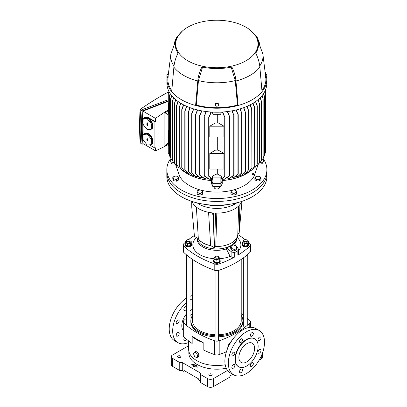 <?xml version="1.0" encoding="UTF-8"?>
<svg xmlns="http://www.w3.org/2000/svg" width="407" height="407" viewBox="0 0 407 407"><rect width="100%" height="100%" fill="white"/><g stroke="black" fill="none" stroke-linecap="round" stroke-linejoin="round"><path stroke-width="0.61" d="M215.089 334.717A24.349 14.057 180 0 1 199.649 330.637A24.349 14.057 180 0 1 192.516 320.696L192.516 259.391M186.492 339.184A2.111 1.221 -60 0 1 185.348 340.461A2.111 1.221 -60 0 1 184.295 340.567A2.111 1.221 -60 0 1 184.676 337.586M177.691 336.04A2.111 1.221 -60 0 1 176.633 336.146A2.111 1.221 -60 0 1 176.312 334.452A2.111 1.221 -60 0 1 177.691 332.59A2.111 1.221 -60 0 1 178.744 332.488A2.111 1.221 -60 0 1 179.07 334.178A2.111 1.221 -60 0 1 177.691 336.04M179.182 320.945A2.111 1.221 -60 0 1 178.261 323.072A2.111 1.221 -60 0 1 176.633 323.636A2.111 1.221 -60 0 1 176.195 322.67A2.111 1.221 -60 0 1 177.116 320.548A2.111 1.221 -60 0 1 178.744 319.978A2.111 1.221 -60 0 1 179.182 320.945M186.472 309.035A2.111 1.221 -60 0 1 185.348 310.266A2.111 1.221 -60 0 1 184.295 310.373A2.111 1.221 -60 0 1 183.969 308.679A2.111 1.221 -60 0 1 185.348 306.817A2.111 1.221 -60 0 1 186.406 306.715A2.111 1.221 -60 0 1 186.472 306.756M190.028 300.076A25.575 14.764 -60 0 1 190.766 299.633A25.575 14.764 -60 0 1 192.516 298.723M190.028 296.301A25.575 14.764 -60 0 1 192.516 295.513M258.007 352.218A2.111 1.221 120 0 0 258.445 353.184A2.111 1.221 120 0 0 260.073 352.62A2.111 1.221 120 0 0 260.999 350.493A2.111 1.221 120 0 0 260.561 349.527A2.111 1.221 120 0 0 258.933 350.091A2.111 1.221 120 0 0 258.007 352.218M251.847 362.896A2.111 1.221 120 0 0 250.463 364.758A2.111 1.221 120 0 0 250.788 366.453A2.111 1.221 120 0 0 251.847 366.346A2.111 1.221 120 0 0 253.225 364.484A2.111 1.221 120 0 0 252.9 362.795A2.111 1.221 120 0 0 251.847 362.896M241.015 369.149A2.111 1.221 120 0 0 239.631 371.011A2.111 1.221 120 0 0 239.957 372.705A2.111 1.221 120 0 0 241.015 372.598A2.111 1.221 120 0 0 242.394 370.736A2.111 1.221 120 0 0 242.068 369.047A2.111 1.221 120 0 0 241.015 369.149M233.353 364.728A2.111 1.221 120 0 0 231.975 366.59A2.111 1.221 120 0 0 232.3 368.284A2.111 1.221 120 0 0 233.353 368.177A2.111 1.221 120 0 0 234.732 366.315A2.111 1.221 120 0 0 234.412 364.626A2.111 1.221 120 0 0 233.353 364.728M231.863 354.807A2.111 1.221 120 0 0 232.3 355.774A2.111 1.221 120 0 0 233.928 355.209A2.111 1.221 120 0 0 234.849 353.083A2.111 1.221 120 0 0 234.412 352.116A2.111 1.221 120 0 0 232.784 352.681A2.111 1.221 120 0 0 231.863 354.807M239.52 341.544A2.111 1.221 120 0 0 239.957 342.511A2.111 1.221 120 0 0 241.585 341.946A2.111 1.221 120 0 0 242.506 339.82A2.111 1.221 120 0 0 242.068 338.853A2.111 1.221 120 0 0 240.44 339.418A2.111 1.221 120 0 0 239.52 341.544M251.847 332.702A2.111 1.221 120 0 0 250.463 334.564A2.111 1.221 120 0 0 250.788 336.258A2.111 1.221 120 0 0 251.847 336.151A2.111 1.221 120 0 0 253.225 334.289A2.111 1.221 120 0 0 252.9 332.595A2.111 1.221 120 0 0 251.847 332.702M259.503 337.123A2.111 1.221 120 0 0 258.124 338.985A2.111 1.221 120 0 0 258.445 340.679A2.111 1.221 120 0 0 259.503 340.573A2.111 1.221 120 0 0 260.882 338.71A2.111 1.221 120 0 0 260.561 337.021A2.111 1.221 120 0 0 259.503 337.123M246.428 331.771A25.575 14.764 -60 0 1 259.213 330.504A25.575 14.764 -60 0 1 263.136 350.997A25.575 14.764 -60 0 1 246.428 373.529A25.575 14.764 -60 0 1 233.643 374.796A25.575 14.764 -60 0 1 229.721 354.304A25.575 14.764 -60 0 1 246.428 331.771M233.643 374.796L230.184 372.802A25.575 14.764 -60 0 1 226.261 352.309A25.575 14.764 -60 0 1 242.969 329.772A25.575 14.764 -60 0 1 255.754 328.505L259.213 330.504M246.744 339.667A16.122 9.31 -60 0 1 254.802 338.868A16.122 9.31 -60 0 1 257.275 351.79A16.122 9.31 -60 0 1 246.744 365.995A16.122 9.31 -60 0 1 238.68 366.793A16.122 9.31 -60 0 1 236.213 353.876A16.122 9.31 -60 0 1 246.744 339.667M238.68 366.793L238.37 366.615A16.122 9.31 -60 0 1 235.897 353.693A16.122 9.31 -60 0 1 246.428 339.489A16.122 9.31 -60 0 1 254.492 338.69L254.802 338.868M238.884 357.371A11.116 6.42 -60 0 1 243.732 346.184A11.116 6.42 -60 0 1 252.304 343.203A11.116 6.42 -60 0 1 254.604 348.295A11.116 6.42 -60 0 1 249.75 359.483A11.116 6.42 -60 0 1 241.183 362.464A11.116 6.42 -60 0 1 238.884 357.371M241.219 315.405A26.017 15.023 180 0 1 242.887 320.696A26.017 15.023 180 0 1 235.266 331.318A26.017 15.023 180 0 1 218.645 335.683M215.089 335.683A26.017 15.023 180 0 1 190.847 320.696A26.017 15.023 180 0 1 192.516 315.405M190.847 320.696L190.847 321.784A26.017 15.023 0 0 0 215.089 336.772M218.645 336.772A26.017 15.023 0 0 0 235.266 332.407A26.017 15.023 0 0 0 242.887 321.784L242.887 320.696M192.516 309.351A12.673 7.316 120 0 0 190.766 310.165A12.673 7.316 120 0 0 190.028 310.627M186.472 313.909A12.673 7.316 120 0 0 183.308 330.56M226.75 350.793L228.749 344.475L233.089 338.873M225.809 352.009L226.033 353.118M186.472 318.203A92.287 53.281 0 0 0 183.959 320.446A4.446 2.569 0 0 0 183.308 321.784A4.446 2.569 0 0 0 183.959 323.122L183.959 336.925A92.287 53.281 0 0 0 192.17 343.498L192.17 336.233A92.287 53.281 0 0 0 203.164 342.577L203.164 349.842A92.287 53.281 0 0 0 214.545 354.583L214.545 340.781A4.446 2.569 0 0 0 219.19 340.781A92.287 53.281 0 0 0 249.771 323.122A4.446 2.569 0 0 0 250.427 321.784A4.446 2.569 0 0 0 249.771 320.446A92.287 53.281 0 0 0 247.263 318.203M183.959 336.925A4.446 2.569 180 0 1 183.308 335.582L183.308 321.784M243.707 315.394A92.287 53.281 0 0 0 241.219 313.639M192.516 313.639A92.287 53.281 0 0 0 190.028 315.394M183.959 323.122A92.287 53.281 0 0 0 214.545 340.781M219.19 340.781L219.19 354.583A92.287 53.281 0 0 0 226.434 351.74M219.19 354.583A4.446 2.569 180 0 1 214.545 354.583M241.219 259.391L241.219 320.696A24.349 14.057 180 0 1 218.645 334.717M192.17 336.233A28.241 16.305 0 0 0 203.164 342.577M188.624 340.913L188.624 349.201A28.241 16.305 0 0 0 225.198 364.779M188.624 342.485A25.575 14.764 -60 0 1 177.976 342.663A25.575 14.764 -60 0 1 173.351 324.944A25.575 14.764 -60 0 1 186.472 302.711M177.976 342.663L174.522 340.664A25.575 14.764 -60 0 1 170.441 320.711A25.575 14.764 -60 0 1 186.472 298.143M196.729 357.728L197.985 357L199.074 355.453L197.985 352.645L195.808 351.389L194.551 352.111L193.462 353.663L194.551 356.471L196.729 357.728L197.817 356.181L199.074 355.453M197.817 356.181L196.729 353.373L197.985 352.645M196.729 353.373L194.551 352.111M211.676 374.079A1.669 0.962 0 0 0 209.859 373.87A1.669 0.962 0 0 0 208.832 374.755A1.669 0.962 0 0 0 209.32 375.437A1.669 0.962 0 0 0 211.136 375.646A1.669 0.962 0 0 0 212.169 374.755A1.669 0.962 0 0 0 211.676 374.079M180.387 356.013A1.669 0.962 0 0 0 178.571 355.799A1.669 0.962 0 0 0 177.538 356.69A1.669 0.962 0 0 0 178.027 357.371A1.669 0.962 0 0 0 179.848 357.58A1.669 0.962 0 0 0 180.876 356.69A1.669 0.962 0 0 0 180.387 356.013M226.246 368.259A28.017 16.178 180 0 1 197.054 364.453A28.017 16.178 180 0 1 188.848 353.017L188.848 351.246M232.804 374.318L230.235 375.803L229.69 377.208L213.329 386.65A4.004 2.31 180 0 1 207.667 386.65L207.667 378.663A4.004 2.31 0 0 0 213.329 378.663L227.544 370.456M188.624 345.716L172.446 355.057A4.004 2.31 0 0 0 171.276 356.69A4.004 2.31 0 0 0 172.446 358.328L172.446 366.315L179.757 370.538L182.275 370.538L183.694 371.357L184.239 370.584L198.392 378.754L198.937 380.153L200.356 380.977M183.694 371.357L184.636 370.813M262.459 353.052L262.459 357.326A4.004 2.31 180 0 1 261.289 358.959L261.289 355.972M259.106 360.22L261.289 358.959M172.446 366.315A4.004 2.31 180 0 1 171.276 364.682L171.276 356.69M172.446 358.328L179.757 362.545L182.275 362.545L200.356 372.985L200.356 382.427L207.667 386.65M179.757 362.545L179.757 370.538M182.275 362.545L182.275 370.538M200.356 374.44L207.667 378.663M197.37 367.175L196.113 364.998L195.482 365.359L192.964 363.909L191.707 364.636L194.225 366.086L193.595 366.453L197.37 367.175M196.113 364.998L195.482 365.725L192.964 364.27L192.023 364.814M197.136 367.129L196.113 365.359M195.482 365.359L195.482 365.725M192.964 363.909L192.964 364.27M194.225 366.086L194.068 366.539M246.744 239.932A1.781 1.028 0 0 0 244.805 239.713A1.781 1.028 0 0 0 243.707 240.659A1.781 1.028 0 0 0 244.225 241.387A1.781 1.028 0 0 0 246.164 241.61A1.781 1.028 0 0 0 247.263 240.659A1.781 1.028 0 0 0 246.744 239.932M218.127 256.456A1.781 1.028 0 0 0 216.188 256.232A1.781 1.028 0 0 0 215.089 257.183A1.781 1.028 0 0 0 215.608 257.911A1.781 1.028 0 0 0 217.547 258.13A1.781 1.028 0 0 0 218.645 257.183A1.781 1.028 0 0 0 218.127 256.456M189.509 239.932A1.781 1.028 0 0 0 187.566 239.713A1.781 1.028 0 0 0 186.472 240.659A1.781 1.028 0 0 0 186.991 241.387A1.781 1.028 0 0 0 188.929 241.61A1.781 1.028 0 0 0 190.028 240.659A1.781 1.028 0 0 0 189.509 239.932M198.051 203.586A25.351 14.637 0 0 0 235.516 203.693A25.351 14.637 0 0 1 198.942 204.126A25.351 14.637 0 0 1 198.051 203.586M236.274 203.195A25.351 14.637 0 0 0 236.752 202.854A25.351 14.637 0 0 1 236.274 203.195M207.321 204.706A25.351 14.637 0 0 0 226.414 204.706M170.279 159.096A50.036 28.887 0 0 0 166.834 169.633L166.834 172.537A50.036 28.887 0 0 0 207.107 200.865A50.036 28.887 0 0 0 263.095 183.588A50.036 28.887 0 0 0 266.9 172.537L266.9 176.348A50.036 28.887 0 0 1 263.095 187.403A50.036 28.887 0 0 1 207.107 204.68A50.036 28.887 0 0 1 166.834 176.348L166.834 172.537A50.036 28.887 0 0 0 181.486 192.964A50.036 28.887 0 0 0 236.014 199.221A50.036 28.887 0 0 0 266.9 172.537L266.9 169.633A50.036 28.887 0 0 0 263.456 159.096M192.028 201.424A25.351 14.637 0 0 0 198.942 208.847A25.351 14.637 0 0 0 212.576 212.922L213.314 218.121L213.583 213.014A25.351 14.637 0 0 0 241.707 201.424M241.972 201.338L239.133 233.308L237.805 234.071A21.902 13.08 1.8 0 1 215.791 246.484L216.814 213.136M202.874 245.614A19.79 11.427 0 0 0 224.048 248.184A19.79 11.427 0 0 0 236.64 238.024A19.79 11.427 0 0 1 224.048 248.184A19.79 11.427 0 0 1 202.874 245.614A19.79 11.427 0 0 1 197.085 237.917A19.79 11.427 0 0 0 202.874 245.614M202.874 242.893A19.79 11.427 0 0 0 210.841 245.696L210.663 245.594C204.711 244.368 200.605 242.048 198.336 238.639L198.153 238.538A19.79 11.427 0 0 0 202.874 242.893M215.847 246.484L214.255 247.67L210.841 245.696M213.314 218.121L214.255 247.67M208.577 212.332L210.663 245.594M196.357 207.102L198.336 238.639M191.941 201.175L191.778 207.422L194.46 236.401L198.153 238.538M191.738 201.328L191.778 207.422M239.937 204.563L239.067 233.048L237.81 233.771M214.438 247.151L215.791 246.484M215.583 213.115L214.535 247.207M231.044 246.082L230.479 247.548L231.161 249.944L234.025 251.088L236.202 249.827L236.767 248.362L236.085 245.965L233.221 244.826L231.044 246.082L231.725 248.479L231.161 249.944M231.725 248.479L234.59 249.618L234.025 251.088M234.59 249.618L236.767 248.362M185.271 242.445L185.271 244.805L187.449 246.062L187.449 243.701L185.271 242.445L186.07 240.725L186.472 240.664L186.472 241.987A1.781 1.028 0 0 0 186.991 242.709A1.781 1.028 0 0 0 188.929 242.933A1.781 1.028 0 0 0 190.028 241.987L190.028 240.659M187.449 246.062L190.43 245.604L191.224 243.885L191.224 241.524L190.028 240.832M187.449 243.701L190.43 243.244L190.43 245.604M190.43 243.244L191.224 241.524M191.224 243.478A3.337 1.928 180 0 1 191.585 244.348L191.585 244.892A3.337 1.928 180 0 1 189.525 246.667A3.337 1.928 180 0 1 185.892 246.25A3.337 1.928 180 0 1 184.915 244.892L184.915 244.348A3.337 1.928 180 0 1 185.271 243.478M191.585 244.348A3.337 1.928 180 0 1 189.525 246.123A3.337 1.928 180 0 1 185.892 245.706A3.337 1.928 180 0 1 184.915 244.348M215.089 257.183L215.089 258.506A1.781 1.028 0 0 0 215.608 259.234A1.781 1.028 0 0 0 217.547 259.457A1.781 1.028 0 0 0 218.645 258.506L218.645 257.183M215.089 257.188L214.687 257.249L213.889 258.969L213.889 261.33L216.071 262.586L219.047 262.128L219.841 260.409L219.841 258.048L218.645 257.356M213.889 258.969L216.071 260.226L216.071 262.586M216.071 260.226L219.047 259.768L219.047 262.128M219.047 259.768L219.841 258.048M219.841 259.997A3.337 1.928 180 0 1 220.202 260.867L220.202 261.411A3.337 1.928 180 0 1 218.142 263.192A3.337 1.928 180 0 1 214.509 262.774A3.337 1.928 180 0 1 213.533 261.411L213.533 260.867A3.337 1.928 180 0 1 213.889 259.997M220.202 260.867A3.337 1.928 180 0 1 218.142 262.647A3.337 1.928 180 0 1 214.509 262.23A3.337 1.928 180 0 1 213.533 260.867M248.463 243.478A3.337 1.928 180 0 1 248.819 244.348L248.819 244.892A3.337 1.928 180 0 1 246.764 246.667A3.337 1.928 180 0 1 243.127 246.25A3.337 1.928 180 0 1 242.15 244.892L242.15 244.348A3.337 1.928 180 0 1 242.511 243.478M248.819 244.348A3.337 1.928 180 0 1 246.764 246.123A3.337 1.928 180 0 1 243.127 245.706A3.337 1.928 180 0 1 242.15 244.348M242.511 242.445L242.511 244.805L244.688 246.062L244.688 243.701L242.511 242.445L243.305 240.725L243.707 240.664L243.707 241.987A1.781 1.028 0 0 0 244.225 242.709A1.781 1.028 0 0 0 246.164 242.933A1.781 1.028 0 0 0 247.263 241.987L247.263 240.659M244.688 246.062L247.665 245.604L248.463 243.885L248.463 241.524L247.263 240.832M244.688 243.701L247.665 243.244L247.665 245.604M247.665 243.244L248.463 241.524M234.636 243.93A19.79 11.427 0 0 0 236.66 238.899L236.66 237.993M197.074 237.912L197.074 238.899A19.79 11.427 0 0 0 202.874 246.978A19.79 11.427 0 0 0 226.373 248.921L230.164 256.446L231.878 257.138L231.878 252.116L234.686 252.538L237.871 250.702L238.482 249.623L238.08 248.535L234.228 243.386L231.563 245.782M231.028 246.118L226.373 247.924L226.373 248.921M238.482 249.623L238.482 254.294A2.223 1.282 180 0 1 237.871 255.179A92.287 53.281 0 0 0 249.923 246.087A4.004 2.31 0 0 0 250.503 244.892A4.004 2.31 0 0 0 249.923 243.691A92.287 53.281 0 0 0 248.463 242.348M245.212 239.647A92.287 53.281 0 0 0 237.774 234.544M238.482 250.946A24.028 13.874 0 0 0 238.802 239.23L237.123 237.062M250.503 244.892L250.503 251.246A4.004 2.31 180 0 1 249.923 252.447L249.923 246.087M185.348 242.282A92.287 53.281 0 0 0 183.811 243.691A4.004 2.31 0 0 0 183.231 244.892A4.004 2.31 0 0 0 183.811 246.087A92.287 53.281 0 0 0 214.789 263.975A4.004 2.31 0 0 0 218.946 263.975L218.946 270.329A92.287 53.281 0 0 0 249.923 252.447M218.946 270.329A4.004 2.31 180 0 1 214.789 270.329L214.789 263.975M183.811 246.087L183.811 252.447A92.287 53.281 0 0 0 214.789 270.329M183.811 252.447A4.004 2.31 180 0 1 183.231 251.246L183.231 244.892M218.946 263.975A92.287 53.281 0 0 0 234.686 257.015A2.223 1.282 180 0 1 231.878 257.138M194.378 235.526A92.287 53.281 0 0 0 188.522 239.647M196.296 237.464L194.933 239.23A24.028 13.874 0 0 0 214.031 258.664M219.841 258.654A24.028 13.874 0 0 0 230.164 256.446M226.373 247.924L231.878 252.116M251.465 170.106A41.804 24.135 180 0 1 246.428 173.626A41.804 24.135 180 0 1 222.339 180.484L222.303 180.555A41.916 24.201 0 0 0 246.51 173.672A41.916 24.201 0 0 0 251.867 169.877M241.946 172.563L237.922 176.48L236.228 176.541M238.171 173.672L233.755 177.635L232.239 177.823L232.239 177.381M234.005 174.862L234.005 175.198L234.005 174.862L229.273 178.556L227.874 178.663L227.874 178.042M227.874 111.92L227.874 111.498M229.68 175.473L229.68 175.849L229.68 175.473L229.446 175.615L224.425 179.217L223.067 179.248L223.067 178.5M223.067 112.632L223.067 111.986M222.339 178.917L222.339 180.484M247.186 172.39L248.86 171.759L251.933 168.01L248.987 171.683M250.274 104.803L251.933 109.427C251.984 110.017 251.908 110.063 251.694 109.564L251.933 168.01M263.558 93.59L264.591 96.698L263.441 93.763M263.146 157.514L264.519 155.484M264.591 96.418L264.357 155.83L264.357 96.184M262.006 95.696L263.095 98.626L261.869 95.864M261.38 160.485L262.586 159.035M263.095 98.626L263.095 158.114M260.175 97.721L261.447 101.216L260.017 97.884M259.015 163.421L260.261 162.271L261.447 160.333L260.358 162.149M261.447 101.216L261.447 160.333M258.074 99.654L259.401 103.693L257.896 99.807M256.395 166.046L257.758 165.044L259.401 162.622L257.865 164.932M259.401 103.286L259.401 162.485M255.718 101.485L257.199 106.074L255.52 101.628M253.546 168.401L255.011 167.526L257.199 164.28L255.128 167.43M257.199 105.611L257.199 106.074M253.118 103.2L254.685 107.57C254.731 108.125 254.65 108.15 254.446 107.641L252.895 103.337M250.478 170.508L252.045 169.76L254.685 166.326L252.167 169.673M254.685 107.57C254.731 108.125 254.65 108.15 254.446 107.641L254.685 166.326M251.933 109.427C251.984 110.017 251.908 110.063 251.694 109.564L250.035 104.93M247.186 106.283L248.865 111.437L246.927 106.4M243.671 174.059L245.452 173.54L248.865 169.444L245.589 173.468M248.865 110.867L248.865 111.437M243.849 107.636L245.563 112.795L243.569 107.738M239.916 175.524L241.809 175.117L245.563 170.996L241.962 175.051M245.563 112.2L245.563 112.795M240.252 108.852L241.946 113.767L239.947 108.944M241.946 172.873L238.08 176.429M241.946 113.187L241.946 113.767M236.375 109.915L238.171 115.023L236.05 109.997M238.171 174.013L233.928 177.589M238.171 114.408L238.171 115.023M232.194 110.816L234.005 115.736L231.837 110.882M234.005 175.198L229.462 178.52M234.005 115.13L234.005 115.736M227.661 111.528L229.68 116.85L227.274 111.574M229.68 175.849L224.628 179.197M229.68 116.204L229.68 116.85M221.281 112.093L220.869 114.286L220.869 112.113M220.869 114.286L212.866 114.286L212.866 112.113M212.866 114.286L212.449 112.093M264.642 154.161L265.69 152.366L265.69 94.159M264.794 91.448L265.69 93.931L264.708 91.626M264.642 129.894L264.901 130.047L264.642 129.904M264.642 102.661L264.901 102.808L264.642 102.671M264.901 102.808L264.901 113.716L264.642 113.563M264.901 130.057L264.901 145.67L264.642 145.518M222.715 112.011L224.964 117.674L222.293 112.037M224.964 176.328L221.281 179.197L224.73 176.017L224.964 176.328L224.964 175.921M224.964 116.992L224.964 117.674M223.936 126.185L223.936 137.083L209.798 137.083L209.798 126.185L215.466 122.914L218.269 122.914L223.936 126.185L209.798 126.185M223.936 153.424L223.936 169.037L209.798 169.037L209.798 153.424L215.466 150.147L218.269 150.147L223.936 153.424L209.798 153.424M216.031 169.037L216.031 174.15A41.804 24.135 0 0 0 217.704 174.15L217.704 169.037M217.704 150.147L217.704 137.083M217.704 122.914L217.704 114.286M217.704 174.15L221.281 176.221L221.281 179.197M216.031 114.286L216.031 122.914M216.031 137.083L216.031 150.147M169.027 91.626L168.045 94.159L168.941 91.448M168.045 152.411L169.093 154.161M168.045 152.366L168.045 89.398M169.093 129.904L168.834 130.057L169.093 129.894M168.834 102.808L169.093 102.661L168.834 102.808L168.834 113.716L169.093 113.563M169.093 145.518L168.834 145.67L168.834 130.057M181.868 169.877A41.916 24.201 0 0 0 211.426 180.555L211.396 180.484A41.804 24.135 180 0 1 182.27 170.106M211.396 180.484L211.396 178.917M210.668 111.986L210.668 112.632M210.668 178.5L210.668 179.248L208.898 179.177L204.049 175.849L204.049 175.473L209.31 179.217M205.861 111.498L205.861 111.92M205.861 178.042L205.861 178.663L204.085 178.49L199.73 175.198L199.73 174.862L204.462 178.556M201.496 177.381L201.496 177.823L199.633 177.549L195.558 173.672L199.979 177.635M197.507 176.541L195.487 176.379L191.789 172.563L195.813 176.48M184.875 171.759L181.802 167.725L184.875 171.759L186.548 172.39M181.802 168.01L181.802 109.427L183.46 104.803M183.699 104.93L182.036 109.564L181.802 109.987L181.802 109.427M206.456 111.574L204.049 116.85L206.074 111.528M204.049 175.849L204.049 116.204M263.787 156.766L263.787 158.867L262.576 159.056M252.442 174.649L252.452 174.201M252.701 174.868A0.906 0.371 -71.6 0 1 252.594 174.868A0.906 0.371 -71.6 0 1 252.594 173.723L253.169 173.148A0.906 0.371 -71.6 0 1 253.251 173.214M232.885 190.105A38.914 22.466 0 0 0 244.383 185.516A38.914 22.466 0 0 0 254.1 176.165L258.094 164.698M262.678 162.078L262.678 162.551A2.671 1.542 180 0 1 258.725 163.899M253.073 173.331A0.906 0.371 108.4 0 0 252.645 174.252A0.906 0.371 108.4 0 0 252.788 174.934A0.906 0.371 108.4 0 0 253.073 174.812A0.906 0.371 108.4 0 0 253.5 173.896A0.906 0.371 108.4 0 0 253.358 173.214A0.906 0.371 108.4 0 0 253.073 173.331M175.641 164.698L179.635 176.165A38.914 22.466 0 0 0 200.773 190.084M200.966 190.135A38.914 22.466 0 0 0 232.407 190.227M222.212 180.56L222.242 183.582L220.869 186.543L212.866 186.543L211.492 183.582L211.523 180.56M219.536 186.543L219.536 187.454A2.671 1.542 180 0 1 216.865 188.996A2.671 1.542 180 0 1 214.199 187.454L214.199 186.543M171.057 162.078L171.057 162.551A2.671 1.542 180 0 0 175.01 163.899M171.159 159.056L169.948 158.867L169.948 156.766M222.303 180.555L220.869 183.649L212.866 183.649L211.426 180.555M265.74 89.265L265.69 152.366M221.281 176.221L220.869 177.111L212.866 177.111L212.449 176.221L216.031 174.15M220.869 186.543L220.869 177.111M212.866 186.543L212.866 177.111M208.771 176.328L208.771 175.921L208.771 176.328L212.352 179.278L212.449 176.221M211.437 112.037L208.771 117.674L211.019 112.011M212.449 179.197L208.771 175.921L208.771 116.992M186.808 106.4L184.87 111.437L186.548 106.283M188.141 173.468L184.87 169.444L188.283 173.54L190.064 174.059M184.87 169.75L184.87 110.867M178.215 101.628L176.77 105.622C176.572 106.135 176.496 106.13 176.536 105.611L178.017 101.485M178.607 167.43L176.536 164.474L178.724 167.526L180.189 168.401M176.536 164.474L176.77 105.622C176.572 106.135 176.496 106.13 176.536 105.611M175.875 164.937L174.333 162.485L175.977 165.044L177.34 166.051M175.839 99.807L174.333 103.693L175.661 99.654M174.333 103.693L174.333 103.286M173.377 162.149L172.288 160.236L173.474 162.271L174.72 163.421M173.718 97.884L172.288 101.587L173.56 97.721M172.288 160.333L172.288 101.216M171.149 159.035L172.354 160.485M171.866 95.864L170.64 98.942L171.723 95.696M170.64 158.114L170.64 98.626M201.897 110.882L199.73 115.736L201.541 110.816M199.73 175.198L199.73 115.13M169.215 155.479L170.589 157.514M170.294 93.763L169.144 96.698L170.177 93.59M169.378 96.184L169.378 155.83L169.144 96.418M197.685 109.997L195.558 115.023L197.359 109.915M195.558 174.013L195.558 114.408M193.788 108.944L191.789 113.767L193.483 108.852M191.789 172.873L191.789 113.187M190.166 107.738L188.171 112.795L189.886 107.636M191.773 175.051L188.171 170.996L191.926 175.117L193.788 175.519M188.171 171.316L188.171 112.2M181.568 169.673L179.049 166.087L181.69 169.76L183.257 170.508M180.835 103.337L179.049 108.079L180.616 103.2M179.049 166.326L179.049 107.57M248.865 169.444L248.865 169.75M259.167 103.246L259.401 162.622M265.69 89.398L265.456 152.951M245.563 170.996L245.563 171.316M167.994 114.54L164.876 112.739L167.994 110.938M167.994 143.859L164.876 145.66L164.876 112.739M167.994 110.068A260.266 150.264 120 0 0 155.51 118.386A270.731 156.308 120 0 0 155.326 121.637L154.914 121.876L154.914 148.026L149.522 144.912M155.51 118.386L142.888 111.101C142.018 122.202 142.018 133.018 142.888 143.544L155.51 150.829A270.731 156.308 120 0 1 155.326 147.787L154.914 148.026M155.51 150.829A260.266 150.264 120 0 0 167.994 144.729M143.279 119.205A6.67 3.851 60 0 1 144.5 117.46L148.25 117.552L155.326 121.637M143.417 134.468L144.282 133.969A6.451 3.724 60 0 1 144.851 133.496A6.451 3.724 60 0 1 147.777 133.659L146.912 134.157L143.417 134.468A6.451 3.724 -120 0 0 143.122 134.89L143.122 124.12A6.451 3.724 -120 0 0 143.417 124.878L146.912 129.233A6.451 3.724 -120 0 0 147.502 129.574L151.002 129.258A6.451 3.724 -120 0 0 151.297 128.841L151.297 124.176A6.451 3.724 -120 0 0 151.002 123.418L147.502 119.063A6.451 3.724 -120 0 0 146.912 118.722L143.417 119.037A6.451 3.724 -120 0 0 143.122 119.455L143.122 124.12M144.5 117.46A6.67 3.851 60 0 1 147.838 117.791L154.914 121.876M143.417 119.037L144.282 118.534A6.451 3.724 60 0 1 144.851 118.061L145.162 117.882A6.451 3.724 60 0 1 150.132 119.607A6.451 3.724 60 0 1 152.946 126.099A6.451 3.724 60 0 1 151.613 129.05L151.297 129.233A6.451 3.724 60 0 1 149.252 129.416M144.851 133.496L145.162 133.313A6.451 3.724 60 0 1 150.132 135.043A6.451 3.724 60 0 1 152.946 141.534A6.451 3.724 60 0 1 151.613 144.485L151.297 144.668A6.451 3.724 60 0 1 149.252 144.851M144.851 118.061A6.451 3.724 60 0 1 147.777 118.223L146.912 118.722M147.502 119.063L148.367 118.564A6.451 3.724 60 0 1 151.867 122.914L151.002 123.418M151.297 124.176L152.162 123.677A6.451 3.724 60 0 1 152.635 126.282A6.451 3.724 60 0 1 152.162 128.342L151.297 128.841M147.502 134.498L148.367 134A6.451 3.724 60 0 1 151.867 138.349L151.002 138.848L147.502 134.498A6.451 3.724 -120 0 0 146.912 134.157M151.297 139.611L152.162 139.108A6.451 3.724 60 0 1 152.635 141.712A6.451 3.724 60 0 1 152.162 143.773L151.297 144.271L151.297 139.611A6.451 3.724 -120 0 0 151.002 138.848M143.122 134.89L143.122 139.55A6.451 3.724 -120 0 0 143.417 140.313L146.912 144.663A6.451 3.724 -120 0 0 147.502 145.004L151.002 144.694A6.451 3.724 -120 0 0 151.297 144.271M151.002 144.694L151.867 144.195A6.451 3.724 60 0 1 151.297 144.668M151.002 129.258L151.867 128.76A6.451 3.724 60 0 1 151.297 129.233M151.867 122.914L148.367 118.564M147.777 118.223L144.282 118.534M152.162 128.342L152.162 123.677M147.405 125.488L147.013 125.259L146.841 124.16L147.08 122.675L147.578 124.135L147.405 125.488M147.1 123.774L147.405 125.407M147.273 122.746L147.013 123.804M146.841 124.16L147.1 124.013M147.013 124.262L147.273 124.11M151.867 138.349L148.367 134M147.777 133.659L144.282 133.969M152.162 143.773L152.162 139.108M147.405 140.919L147.013 140.695L146.841 139.596L147.08 138.11L147.578 139.565L147.405 140.919M147.1 139.209L147.405 140.842M147.273 138.177L147.013 139.24M146.841 139.596L147.1 139.443M147.013 139.693L147.273 139.545M167.994 101.002L142.135 110.938C141.219 122.334 141.219 133.42 142.135 144.205L143.483 143.885M167.994 101.429L142.888 111.101M142.135 144.205L140.832 143.452C139.916 132.672 139.916 121.581 140.832 110.19L167.994 99.817M140.736 142.302L140.1 141.931A270.731 156.308 -60 0 1 140.1 109.488A260.266 150.264 -60 0 1 167.994 92.262M141.107 110.068L140.1 109.488M142.135 110.938L140.832 110.19M164.876 145.66L167.994 143.223M167.038 77.64A49.924 28.821 0 0 0 166.946 79.39L166.946 83.384A49.924 28.821 0 0 0 197.761 110.012A49.924 28.821 0 0 0 252.167 103.765A49.924 28.821 0 0 0 266.788 83.384L266.788 79.39A49.924 28.821 0 0 0 266.697 77.64M166.946 79.39A49.924 28.821 0 0 0 171.698 91.667A49.924 28.821 0 0 0 195.599 105.469A49.924 28.821 0 0 0 238.136 105.469A49.924 28.821 0 0 0 252.167 99.771A49.924 28.821 0 0 0 262.032 91.667A49.924 28.821 0 0 0 266.788 79.39M168.635 71.953A49.924 28.821 0 0 0 167.638 74.608M266.097 74.608A49.924 28.821 0 0 0 265.099 71.953M262.032 91.667L259.854 67.17C259.468 62.622 258.094 57.957 255.733 53.169A41.646 24.044 0 0 0 255.733 35.892L257.382 37.703L259.646 43.493M174.089 43.493L176.353 37.703L178.001 35.892A41.646 24.044 0 0 0 178.001 53.169C175.651 57.921 174.277 62.586 173.881 67.17A47.034 27.152 0 0 0 197.782 80.968C198.163 76.424 199.537 71.754 201.903 66.967A41.646 24.044 0 0 0 231.832 66.967C234.183 71.718 235.556 76.389 235.953 80.968A47.034 27.152 0 0 0 250.122 75.351A47.034 27.152 0 0 0 259.854 67.17M235.953 80.968L238.136 105.469L237.464 105.082A49.033 28.307 180 0 1 196.271 105.082L198.458 80.576L202.549 67.109M245.955 60.78A41.138 23.754 0 0 0 251.129 30.835A41.138 23.754 0 0 0 187.78 27.188A41.138 23.754 0 0 0 182.606 30.835A41.138 23.754 0 0 0 190.807 62.363A41.138 23.754 0 0 0 245.955 60.78M198.458 80.576A46.144 26.638 0 0 0 235.277 80.576L237.464 105.082M231.186 67.109L235.277 80.576M218.315 104.263L218.315 103.622L216.865 102.94L215.42 103.622L215.42 104.263L216.865 103.582L218.315 104.263L218.315 105.627L216.865 106.308L215.42 105.627L215.42 104.263M216.865 102.94L216.865 103.582M265.807 77.64A49.033 28.307 180 0 1 261.935 90.542M259.737 66.005A46.144 26.638 0 0 0 262.891 54.238A46.144 26.638 0 0 0 262.866 54.039L257.85 40.252M265.583 76.847L265.613 75.234M265.679 74.842L265.613 77.371M265.679 76.277L265.679 77.64L266.788 77.64L266.788 74.608L265.679 74.608L265.679 76.277L266.788 76.277M265.679 74.761L266.788 74.761M171.8 90.542A49.033 28.307 180 0 1 167.928 77.64M175.885 40.252L170.869 54.039A46.144 26.638 0 0 0 170.843 54.238A46.144 26.638 0 0 0 173.998 66.005M168.122 75.234L168.152 76.847M168.122 77.371L168.055 74.842M168.055 74.761L166.946 74.608L166.946 77.64L168.055 77.64L168.055 74.761L166.946 74.761M168.055 76.277L166.946 76.277M197.782 80.968L195.599 105.469L196.271 105.082M173.881 67.17L171.698 91.667M260.088 162.474L263.456 161.955L263.456 158.918M170.279 158.918L170.279 161.955L173.647 162.474M166.834 169.633A50.036 28.887 0 0 0 181.486 190.059A50.036 28.887 0 0 0 236.014 196.316A50.036 28.887 0 0 0 266.9 169.633M201.18 203.765L198.514 203.765L197.181 202.905M199.847 203.51L199.847 204.014M236.467 202.828L236.065 203.495L234.58 203.917L232.539 203.78M233.089 203.953L233.089 203.673M236.065 203.022L236.065 203.495M178.754 178.297L177.666 178.729A2.671 1.542 0 0 0 178.358 178.037A2.671 1.542 0 0 0 178.358 177.243L178.754 179.914L176.577 181.176L173.601 180.713L172.802 178.994L172.802 177.376L173.891 176.552L174.979 176.119L176.47 176.155L177.956 176.577L178.358 177.243A2.671 1.542 0 0 0 176.47 176.155A2.671 1.542 0 0 0 173.891 176.552A2.671 1.542 0 0 0 173.199 178.037L172.802 177.376M173.601 180.713L173.199 178.037A2.671 1.542 0 0 0 175.086 179.131L173.601 179.095M176.577 181.176L176.577 179.553L175.086 179.131A2.671 1.542 0 0 0 177.666 178.729L176.577 179.553M198.341 203.703L201.246 203.79M201.022 203.927L198.672 203.927M202.157 190.766A2.671 1.542 0 0 0 201.18 190.201L202.518 190.842L202.518 192.623L199.847 193.513L197.181 192.623L197.181 190.842L199.847 189.952L201.18 190.201A2.671 1.542 0 0 0 198.514 190.201A2.671 1.542 0 0 0 197.181 191.539A2.671 1.542 0 0 0 198.514 192.872A2.671 1.542 0 0 0 201.18 192.872A2.671 1.542 0 0 0 202.518 191.539A2.671 1.542 0 0 0 202.157 190.766M202.518 192.623L202.518 194.241L199.847 195.131L197.181 194.241L197.181 192.623M199.847 195.131L199.847 193.513M232.489 203.79L233.425 204.151L235.343 203.744M235.063 203.927L233.486 204.207L232.712 203.927M234.58 190.049A2.671 1.542 0 0 0 233.196 190.049L234.686 190.013L236.864 191.27L236.065 192.989L233.089 193.452L230.911 192.19L231.71 190.476L233.196 190.049A2.671 1.542 0 0 0 231.308 191.137A2.671 1.542 0 0 0 232 192.628A2.671 1.542 0 0 0 234.58 193.025A2.671 1.542 0 0 0 236.467 191.936A2.671 1.542 0 0 0 235.775 190.445A2.671 1.542 0 0 0 234.58 190.049M236.864 191.27L236.864 192.893L236.065 194.612L233.089 195.07L230.911 193.813L230.911 192.19M233.089 195.07L233.089 193.452M236.065 194.612L236.065 192.989M256.624 176.307A2.671 1.542 0 0 0 255.647 176.872L256.415 176.297L259.498 176.297L261.04 177.834L259.498 179.375L256.415 179.375L254.874 177.834L255.647 176.872A2.671 1.542 0 0 0 255.647 178.414A2.671 1.542 0 0 0 257.957 179.182A2.671 1.542 0 0 0 260.266 178.414A2.671 1.542 0 0 0 260.266 176.872A2.671 1.542 0 0 0 257.957 176.099A2.671 1.542 0 0 0 256.624 176.307M261.04 177.834L261.04 179.456L259.498 180.998L256.415 180.998L254.874 179.456L254.874 177.834M256.415 180.998L256.415 179.375M259.498 180.998L259.498 179.375M249.771 327.381L249.771 323.122M213.329 378.663L213.329 386.65M234.686 252.538L234.686 257.015M237.871 255.179L237.871 250.702M263.095 158.069L263.095 98.942M261.447 160.236L261.447 101.587M256.965 164.733L256.965 105.622M254.685 166.087L254.685 108.079M251.933 167.725L251.933 109.987M248.631 169.821L248.631 111.065M245.329 171.327L245.329 112.464M241.712 172.833L241.712 113.502M237.937 173.906L237.937 114.789M233.771 175.041L233.771 115.557M229.446 175.615L229.446 116.707M224.73 176.017L224.73 117.577M168.279 152.951L168.279 93.615M204.289 175.615L204.289 116.707M209.005 176.017L209.005 117.577M185.104 169.821L185.104 111.065M176.536 164.28L176.536 106.074M174.567 162.932L174.567 103.246M172.522 160.714L172.522 101.109M170.874 158.537L170.874 98.474M199.964 175.041L199.964 115.557M195.798 173.906L195.798 114.789M192.023 172.833L192.023 113.502M182.036 168.142L182.036 109.564M188.405 171.327L188.405 112.464M179.289 166.524L179.289 107.641M148.25 117.552L147.838 117.791M147.013 125.259L147.273 125.137M147.013 140.695L147.273 140.573M250.427 321.784L250.427 327.325M243.707 257.636L243.707 326.322M247.263 254.828L247.263 325.366M215.089 270.426L215.089 340.944M218.645 270.426L218.645 340.944M186.472 254.828L186.472 325.366M190.028 257.636L190.028 326.322M238.665 205.973L237.805 234.076M249.125 171.601L248.86 171.759M167.994 152.269L167.994 89.265M181.751 167.776L181.751 109.798M204.004 175.641L204.004 116.55M208.72 176.114L208.72 117.343M184.819 169.521L184.819 111.233M188.283 173.54L187.998 173.402M176.485 164.28L176.485 105.937M174.282 162.459L174.282 103.582M172.242 160.185L172.242 101.501M170.589 157.992L170.589 98.881M171.23 159.168L171.062 158.898M199.679 175L199.679 115.461M169.093 155.215L169.093 96.668M169.292 155.647L169.164 155.367M195.513 173.794L195.513 114.764M191.738 172.665L191.738 113.533M188.12 171.088L188.12 112.571M191.926 175.117L191.621 174.995M179.004 166.112L179.004 107.921M248.916 169.521L248.916 111.233M245.452 173.54L245.736 173.402M257.249 164.28L257.249 105.937M259.452 162.459L259.452 103.582M225.015 176.114L225.015 117.343M261.492 160.18L261.492 101.506M229.731 175.641L229.731 116.55M224.425 179.217L224.832 179.177M263.146 157.992L263.146 98.881M262.505 159.168L262.673 158.898M234.056 175L234.056 115.461M229.273 178.556L229.65 178.49M264.642 155.215L264.642 96.668M264.57 155.367L264.443 155.647M238.222 173.794L238.222 114.764M233.755 177.635L234.101 177.549M241.997 172.665L241.997 113.538M237.922 176.48L238.248 176.379M251.979 167.776L251.979 109.798M245.614 171.088L245.614 112.571M241.809 175.117L242.114 174.995M254.731 166.117L254.731 107.911M251.129 30.835L257.382 37.703M176.353 37.703L182.606 30.835M262.891 54.238L265.512 75.234M170.843 54.238L168.223 75.234"/></g></svg>
